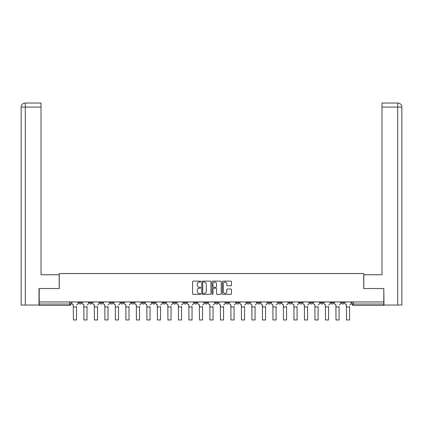 <?xml version="1.0" encoding="UTF-8"?>
<svg xmlns="http://www.w3.org/2000/svg" width="423" height="423" viewBox="0 0 423 423"><rect width="100%" height="100%" fill="white"/><g stroke="black" fill="none" stroke-linecap="round" stroke-linejoin="round"><path stroke-width="0.63" d="M200.729 281.591A0.46 0.46 0 0 0 200.264 281.131L193.242 281.131A0.661 0.661 0 0 0 192.581 281.787L192.581 293.684A0.661 0.661 0 0 0 193.242 294.345L200.264 294.345A0.46 0.46 0 0 0 200.729 293.885A0.46 0.46 0 0 0 200.264 293.419L199.355 293.419A2.115 2.115 0 0 1 197.24 291.304L197.24 290.315A2.115 2.115 0 0 1 199.355 288.2L200.264 288.2A0.46 0.46 0 0 0 200.729 287.735A0.46 0.46 0 0 0 200.264 287.275L199.355 287.275A2.115 2.115 0 0 1 197.24 285.16L197.24 284.166A2.115 2.115 0 0 1 199.355 282.051L200.264 282.051A0.46 0.46 0 0 0 200.729 281.591M341.451 302.683L341.451 301.943L341.451 302.683A1.348 1.348 0 0 0 342.799 304.031A1.348 1.348 0 0 1 341.451 302.683L344.148 302.683A1.348 1.348 0 0 1 342.799 304.031A1.348 1.348 0 0 0 344.148 302.683A1.348 1.348 0 0 1 342.799 304.031M330.95 301.943L330.95 302.683L333.641 302.683A1.348 1.348 0 0 1 332.293 304.031A1.348 1.348 0 0 1 330.95 302.683L330.95 301.943M299.436 302.683L299.436 301.943L299.436 302.683A1.348 1.348 0 0 0 300.785 304.031A1.348 1.348 0 0 1 299.436 302.683L302.128 302.683A1.348 1.348 0 0 1 300.785 304.031M288.93 302.683L288.93 301.943L288.93 302.683A1.348 1.348 0 0 0 290.278 304.031A1.348 1.348 0 0 1 288.93 302.683L291.627 302.683A1.348 1.348 0 0 1 290.278 304.031M257.422 301.943L257.422 302.683L260.113 302.683A1.348 1.348 0 0 1 258.77 304.031A1.348 1.348 0 0 1 257.422 302.683L257.422 301.943M246.916 301.943L246.916 302.683L249.612 302.683A1.348 1.348 0 0 1 248.264 304.031A1.348 1.348 0 0 1 246.916 302.683L246.916 301.943M194.395 301.943L194.395 302.683L197.092 302.683A1.348 1.348 0 0 1 195.743 304.031A1.348 1.348 0 0 1 194.395 302.683L194.395 301.943M173.388 301.943L173.388 302.683L176.084 302.683A1.348 1.348 0 0 1 174.736 304.031A1.348 1.348 0 0 1 173.388 302.683L173.388 301.943M162.887 301.943L162.887 302.683L165.578 302.683A1.348 1.348 0 0 1 164.23 304.031A1.348 1.348 0 0 1 162.887 302.683L162.887 301.943M152.38 301.943L152.38 302.683L155.077 302.683A1.348 1.348 0 0 1 153.729 304.031A1.348 1.348 0 0 1 152.38 302.683L152.38 301.943M141.879 301.943L141.879 302.683L144.571 302.683A1.348 1.348 0 0 1 143.223 304.031A1.348 1.348 0 0 1 141.879 302.683L141.879 301.943M131.373 301.943L131.373 302.683L134.07 302.683A1.348 1.348 0 0 1 132.722 304.031A1.348 1.348 0 0 1 131.373 302.683L131.373 301.943M120.872 302.683L120.872 301.943L120.872 302.683A1.348 1.348 0 0 0 122.215 304.031A1.348 1.348 0 0 1 120.872 302.683L123.564 302.683A1.348 1.348 0 0 1 122.215 304.031A1.348 1.348 0 0 0 123.564 302.683A1.348 1.348 0 0 1 122.215 304.031M110.366 302.683L110.366 301.943L110.366 302.683A1.348 1.348 0 0 0 111.714 304.031A1.348 1.348 0 0 1 110.366 302.683L113.057 302.683A1.348 1.348 0 0 1 111.714 304.031M99.86 302.683L99.86 301.943L99.86 302.683A1.348 1.348 0 0 0 101.208 304.031A1.348 1.348 0 0 1 99.86 302.683L102.556 302.683A1.348 1.348 0 0 1 101.208 304.031M230.815 285.789A0.661 0.661 0 0 0 231.476 285.128L231.476 281.787A0.661 0.661 0 0 0 230.815 281.131L223.016 281.131A0.661 0.661 0 0 0 222.355 281.787L222.355 293.684A0.661 0.661 0 0 0 223.016 294.345L230.815 294.345A0.661 0.661 0 0 0 231.476 293.684L231.476 289.655A0.661 0.661 0 0 0 230.815 288.994L227.479 288.994A0.661 0.661 0 0 0 226.818 289.655L226.818 291.653A1.766 1.766 0 0 1 225.047 293.419A1.766 1.766 0 0 1 223.281 291.653L223.281 283.822A1.766 1.766 0 0 1 225.047 282.051A1.766 1.766 0 0 1 226.818 283.822L226.818 285.128A0.661 0.661 0 0 0 227.479 285.789L230.815 285.789M25.29 305.041L21.15 305.041L21.15 107.082C21.393 104.629 22.736 103.281 25.184 103.043L41.015 103.043L41.015 107.082L25.29 107.082L25.29 305.041L38.995 305.041L38.995 288.544L59.262 288.544L59.262 273.533L363.738 273.533L363.738 288.544L383.804 288.544L383.804 301.943L39.196 301.943L39.196 304.031L71.043 304.031L71.043 301.943M39.196 288.544L39.196 301.943M210.924 281.787A0.661 0.661 0 0 0 210.263 281.131L202.464 281.131A0.661 0.661 0 0 0 201.803 281.787L201.803 293.684A0.661 0.661 0 0 0 202.464 294.345L210.263 294.345A0.661 0.661 0 0 0 210.924 293.684L210.924 281.787M212.737 281.131L220.536 281.131A0.661 0.661 0 0 1 221.197 281.787L221.197 293.684A0.661 0.661 0 0 1 220.536 294.345L217.2 294.345A0.661 0.661 0 0 1 216.539 293.684L216.539 288.861A0.661 0.661 0 0 0 215.878 288.2L213.663 288.2A0.661 0.661 0 0 0 213.002 288.861L213.002 293.885A0.46 0.46 0 0 1 212.542 294.345A0.46 0.46 0 0 1 212.076 293.885L212.076 281.787A0.661 0.661 0 0 1 212.737 281.131M351.957 301.943L351.957 304.031L383.804 304.031L383.804 305.38L353.305 305.38A1.348 1.348 0 0 1 351.957 304.031L351.957 301.943M383.804 301.943L383.804 304.031M69.695 301.943L69.695 305.38A1.348 1.348 0 0 0 71.043 304.031A1.348 1.348 0 0 1 69.695 305.38L39.196 305.38L39.196 304.031M344.148 301.943L344.148 302.683M333.641 301.943L333.641 302.683A1.348 1.348 0 0 1 332.293 304.031A1.348 1.348 0 0 0 333.641 302.683L333.641 301.943M323.14 301.943L323.14 302.683A1.348 1.348 0 0 1 321.792 304.031A1.348 1.348 0 0 1 320.444 302.683L323.14 302.683L323.14 301.943M320.444 301.943L320.444 302.683M312.634 301.943L312.634 302.683A1.348 1.348 0 0 1 311.286 304.031A1.348 1.348 0 0 1 309.943 302.683L312.634 302.683M309.943 301.943L309.943 302.683M302.128 301.943L302.128 302.683L302.128 301.943M291.627 301.943L291.627 302.683L291.627 301.943M281.121 301.943L281.121 302.683A1.348 1.348 0 0 1 279.777 304.031A1.348 1.348 0 0 1 278.429 302.683L281.121 302.683L281.121 301.943M278.429 301.943L278.429 302.683M270.62 301.943L270.62 302.683A1.348 1.348 0 0 1 269.271 304.031A1.348 1.348 0 0 1 267.923 302.683L270.62 302.683A1.348 1.348 0 0 1 269.271 304.031A1.348 1.348 0 0 0 270.62 302.683M267.923 301.943L267.923 302.683M260.113 301.943L260.113 302.683M249.612 301.943L249.612 302.683M239.106 301.943L239.106 302.683A1.348 1.348 0 0 1 237.758 304.031A1.348 1.348 0 0 1 236.415 302.683A1.348 1.348 0 0 0 237.758 304.031M236.415 301.943L236.415 302.683L239.106 302.683M228.605 301.943L228.605 302.683A1.348 1.348 0 0 1 227.257 304.031A1.348 1.348 0 0 1 225.908 302.683L228.605 302.683A1.348 1.348 0 0 1 227.257 304.031A1.348 1.348 0 0 0 228.605 302.683M225.908 301.943L225.908 302.683M218.099 301.943L218.099 302.683A1.348 1.348 0 0 1 216.75 304.031A1.348 1.348 0 0 1 215.407 302.683A1.348 1.348 0 0 0 216.75 304.031M215.407 301.943L215.407 302.683L218.099 302.683M207.593 301.943L207.593 302.683A1.348 1.348 0 0 1 206.25 304.031A1.348 1.348 0 0 1 204.901 302.683L207.593 302.683M204.901 301.943L204.901 302.683M197.092 301.943L197.092 302.683M186.585 301.943L186.585 302.683A1.348 1.348 0 0 1 185.242 304.031A1.348 1.348 0 0 1 183.894 302.683L186.585 302.683M183.894 301.943L183.894 302.683M176.084 301.943L176.084 302.683M165.578 301.943L165.578 302.683M155.077 301.943L155.077 302.683L155.077 301.943M144.571 301.943L144.571 302.683A1.348 1.348 0 0 1 143.223 304.031A1.348 1.348 0 0 0 144.571 302.683M134.07 301.943L134.07 302.683A1.348 1.348 0 0 1 132.722 304.031A1.348 1.348 0 0 0 134.07 302.683L134.07 301.943M123.564 301.943L123.564 302.683M113.057 301.943L113.057 302.683L113.057 301.943M102.556 301.943L102.556 302.683L102.556 301.943M89.359 301.943L89.359 302.683L92.05 302.683L92.05 301.943L92.05 302.683A1.348 1.348 0 0 1 90.707 304.031A1.348 1.348 0 0 1 89.359 302.683A1.348 1.348 0 0 0 90.707 304.031A1.348 1.348 0 0 0 92.05 302.683A1.348 1.348 0 0 1 90.707 304.031M78.852 301.943L78.852 302.683L81.549 302.683L81.549 301.943L81.549 302.683A1.348 1.348 0 0 1 80.201 304.031A1.348 1.348 0 0 1 78.852 302.683A1.348 1.348 0 0 0 80.201 304.031A1.348 1.348 0 0 0 81.549 302.683A1.348 1.348 0 0 1 80.201 304.031M203.188 282.051A0.46 0.46 0 0 0 202.728 282.516L202.728 292.959A0.46 0.46 0 0 0 203.188 293.419L204.145 293.419A2.115 2.115 0 0 0 206.26 291.304L206.26 284.166A2.115 2.115 0 0 0 204.145 282.051L203.188 282.051M216.539 283.854A1.766 1.766 0 0 0 214.773 282.088A1.766 1.766 0 0 0 213.002 283.854L213.002 286.614A0.661 0.661 0 0 0 213.663 287.275L215.878 287.275A0.661 0.661 0 0 0 216.539 286.614L216.539 283.854M71.952 303.36L71.952 301.943L71.952 303.36A1.348 1.348 0 0 0 73.301 304.708L73.401 306.458M73.301 304.708L73.401 319.957L76.5 319.957L76.5 306.458M77.943 303.36L77.943 301.943L77.943 303.36A1.348 1.348 0 0 1 76.6 304.708M76.5 319.957L73.401 319.957M82.459 303.36L82.459 301.943L82.459 303.36A1.348 1.348 0 0 0 83.802 304.708L83.902 306.458M83.802 304.708L83.902 319.957L87.001 319.957L87.001 306.458M88.449 303.36L88.449 301.943L88.449 303.36A1.348 1.348 0 0 1 87.101 304.708M92.96 303.36L92.96 301.943L92.96 303.36A1.348 1.348 0 0 0 94.308 304.708L94.408 306.458M94.308 304.708L94.408 319.957L97.507 319.957L97.507 306.458M98.956 303.36L98.956 301.943L98.956 303.36A1.348 1.348 0 0 1 97.607 304.708M59.194 288.544L59.194 274.744L41.015 274.744L41.015 107.082M25.19 103.043C22.731 103.286 21.388 104.634 21.15 107.082L21.15 264.645L21.15 107.082L25.29 107.082L25.29 103.043L41.015 103.043M363.806 288.544L363.806 274.744L381.985 274.744L381.985 103.043L397.805 103.043L397.71 107.082L381.985 107.082M401.85 264.645L401.85 107.082L401.85 305.041L384.005 305.041L383.804 288.544M397.71 305.041L397.71 107.082L401.85 107.082C401.607 104.629 400.264 103.281 397.816 103.043M87.001 319.957L83.902 319.957M97.507 319.957L94.408 319.957M103.466 303.36L103.466 301.943L103.466 303.36A1.348 1.348 0 0 0 104.809 304.708L104.915 306.458M104.809 304.708L104.915 319.957L108.008 319.957L108.008 306.458M109.457 303.36L109.457 301.943L109.457 303.36A1.348 1.348 0 0 1 108.108 304.708M113.967 303.36L113.967 301.943L113.967 303.36A1.348 1.348 0 0 0 115.315 304.708L115.416 306.458M115.315 304.708L115.416 319.957L118.514 319.957L118.514 306.458M119.963 303.36L119.963 301.943L119.963 303.36A1.348 1.348 0 0 1 118.614 304.708M124.473 303.36L124.473 301.943L124.473 303.36A1.348 1.348 0 0 0 125.821 304.708L125.922 306.458M125.821 304.708L125.922 319.957L129.015 319.957L129.015 306.458M130.464 303.36L130.464 301.943L130.464 303.36A1.348 1.348 0 0 1 129.121 304.708M108.008 319.957L104.915 319.957M118.514 319.957L115.416 319.957M129.015 319.957L125.922 319.957M134.974 303.36L134.974 301.943L134.974 303.36A1.348 1.348 0 0 0 136.322 304.708L136.423 306.458M136.322 304.708L136.423 319.957L139.521 319.957L139.521 306.458M140.97 303.36L140.97 301.943L140.97 303.36A1.348 1.348 0 0 1 139.622 304.708M139.521 319.957L136.423 319.957M145.48 303.36L145.48 301.943L145.48 303.36A1.348 1.348 0 0 0 146.829 304.708L146.929 306.458M146.829 304.708L146.929 319.957L150.028 319.957L150.028 306.458M151.471 303.36L151.471 301.943L151.471 303.36A1.348 1.348 0 0 1 150.128 304.708M150.028 319.957L146.929 319.957M155.987 303.36L155.987 301.943L155.987 303.36A1.348 1.348 0 0 0 157.33 304.708L157.43 306.458M157.33 304.708L157.43 319.957L160.529 319.957L160.529 306.458M161.977 303.36L161.977 301.943L161.977 303.36A1.348 1.348 0 0 1 160.629 304.708M160.529 319.957L157.43 319.957M166.488 303.36L166.488 301.943L166.488 303.36A1.348 1.348 0 0 0 167.836 304.708L167.936 306.458M167.836 304.708L167.936 319.957L171.035 319.957L171.035 306.458M172.478 303.36L172.478 301.943L172.478 303.36A1.348 1.348 0 0 1 171.135 304.708M171.035 319.957L167.936 319.957M176.994 303.36L176.994 301.943L176.994 303.36A1.348 1.348 0 0 0 178.337 304.708L178.437 306.458M178.337 304.708L178.437 319.957L181.536 319.957L181.536 306.458M182.985 303.36L182.985 301.943L182.985 303.36A1.348 1.348 0 0 1 181.636 304.708M181.536 319.957L178.437 319.957M187.495 303.36L187.495 301.943L187.495 303.36A1.348 1.348 0 0 0 188.843 304.708L188.944 306.458M188.843 304.708L188.944 319.957L192.042 319.957L192.042 306.458M193.491 303.36L193.491 301.943L193.491 303.36A1.348 1.348 0 0 1 192.142 304.708M192.042 319.957L188.944 319.957M198.001 303.36L198.001 301.943L198.001 303.36A1.348 1.348 0 0 0 199.344 304.708L199.45 306.458M199.344 304.708L199.45 319.957L202.543 319.957L202.543 306.458M203.992 303.36L203.992 301.943L203.992 303.36A1.348 1.348 0 0 1 202.643 304.708M202.543 319.957L199.45 319.957M208.502 303.36L208.502 301.943L208.502 303.36A1.348 1.348 0 0 0 209.85 304.708L209.951 306.458M209.85 304.708L209.951 319.957L213.049 319.957L213.049 306.458M214.498 303.36L214.498 301.943L214.498 303.36A1.348 1.348 0 0 1 213.15 304.708M213.049 319.957L209.951 319.957M219.008 303.36L219.008 301.943L219.008 303.36A1.348 1.348 0 0 0 220.357 304.708L220.457 306.458M220.357 304.708L220.457 319.957L223.55 319.957L223.55 306.458M224.999 303.36L224.999 301.943L224.999 303.36A1.348 1.348 0 0 1 223.656 304.708M223.55 319.957L220.457 319.957M229.509 303.36L229.509 301.943L229.509 303.36A1.348 1.348 0 0 0 230.858 304.708L230.958 306.458M230.858 304.708L230.958 319.957L234.056 319.957L234.056 306.458M235.505 303.36L235.505 301.943L235.505 303.36A1.348 1.348 0 0 1 234.157 304.708M234.056 319.957L230.958 319.957M240.015 303.36L240.015 301.943L240.015 303.36A1.348 1.348 0 0 0 241.364 304.708L241.464 306.458M241.364 304.708L241.464 319.957L244.563 319.957L244.563 306.458M246.006 303.36L246.006 301.943L246.006 303.36A1.348 1.348 0 0 1 244.663 304.708M244.563 319.957L241.464 319.957M250.522 303.36L250.522 301.943L250.522 303.36A1.348 1.348 0 0 0 251.865 304.708L251.965 306.458M251.865 304.708L251.965 319.957L255.064 319.957L255.064 306.458M256.512 303.36L256.512 301.943L256.512 303.36A1.348 1.348 0 0 1 255.164 304.708M255.064 319.957L251.965 319.957M261.023 303.36L261.023 301.943L261.023 303.36A1.348 1.348 0 0 0 262.371 304.708L262.471 306.458M262.371 304.708L262.471 319.957L265.57 319.957L265.57 306.458M267.013 303.36L267.013 301.943L267.013 303.36A1.348 1.348 0 0 1 265.67 304.708M265.57 319.957L262.471 319.957M271.529 303.36L271.529 301.943L271.529 303.36A1.348 1.348 0 0 0 272.872 304.708L272.972 306.458M272.872 304.708L272.972 319.957L276.071 319.957L276.071 306.458M277.52 303.36L277.52 301.943L277.52 303.36A1.348 1.348 0 0 1 276.171 304.708M276.071 319.957L272.972 319.957M282.03 303.36L282.03 301.943L282.03 303.36A1.348 1.348 0 0 0 283.378 304.708L283.479 306.458M283.378 304.708L283.479 319.957L286.577 319.957L286.577 306.458M288.026 303.36L288.026 301.943L288.026 303.36A1.348 1.348 0 0 1 286.678 304.708M286.577 319.957L283.479 319.957M292.536 303.36L292.536 301.943L292.536 303.36A1.348 1.348 0 0 0 293.879 304.708L293.985 306.458M293.879 304.708L293.985 319.957L297.078 319.957L297.078 306.458M298.527 303.36L298.527 301.943L298.527 303.36A1.348 1.348 0 0 1 297.179 304.708M297.078 319.957L293.985 319.957M303.037 303.36L303.037 301.943L303.037 303.36A1.348 1.348 0 0 0 304.386 304.708L304.486 306.458M304.386 304.708L304.486 319.957L307.584 319.957L307.584 306.458M309.033 303.36L309.033 301.943L309.033 303.36A1.348 1.348 0 0 1 307.685 304.708M307.584 319.957L304.486 319.957M313.543 303.36L313.543 301.943L313.543 303.36A1.348 1.348 0 0 0 314.892 304.708L314.992 306.458M314.892 304.708L314.992 319.957L318.085 319.957L318.085 306.458M319.534 303.36L319.534 301.943L319.534 303.36A1.348 1.348 0 0 1 318.191 304.708M318.085 319.957L314.992 319.957M324.044 303.36L324.044 301.943L324.044 303.36A1.348 1.348 0 0 0 325.393 304.708L325.493 306.458M325.393 304.708L325.493 319.957L328.592 319.957L328.592 306.458M330.04 303.36L330.04 301.943L330.04 303.36A1.348 1.348 0 0 1 328.692 304.708M328.592 319.957L325.493 319.957M334.551 303.36L334.551 301.943L334.551 303.36A1.348 1.348 0 0 0 335.899 304.708L335.999 306.458M335.899 304.708L335.999 319.957L339.098 319.957L339.098 306.458M340.541 303.36L340.541 301.943L340.541 303.36A1.348 1.348 0 0 1 339.198 304.708M339.098 319.957L335.999 319.957M345.057 303.36L345.057 301.943L345.057 303.36A1.348 1.348 0 0 0 346.4 304.708L346.5 306.458M346.4 304.708L346.5 319.957L349.599 319.957L349.599 306.458M351.048 303.36L351.048 301.943L351.048 303.36A1.348 1.348 0 0 1 349.699 304.708M349.599 319.957L346.5 319.957M353.305 301.943L353.305 305.38M76.5 306.961L73.401 306.961M21.15 107.082L21.15 264.645M87.001 306.961L83.902 306.961M97.507 306.961L94.408 306.961M108.008 306.961L104.915 306.961M118.514 306.961L115.416 306.961M129.015 306.961L125.922 306.961M139.521 306.961L136.423 306.961M150.028 306.961L146.929 306.961M160.529 306.961L157.43 306.961M171.035 306.961L167.936 306.961M181.536 306.961L178.437 306.961M192.042 306.961L188.944 306.961M202.543 306.961L199.45 306.961M213.049 306.961L209.951 306.961M223.55 306.961L220.457 306.961M234.056 306.961L230.958 306.961M244.563 306.961L241.464 306.961M255.064 306.961L251.965 306.961M265.57 306.961L262.471 306.961M276.071 306.961L272.972 306.961M286.577 306.961L283.479 306.961M297.078 306.961L293.985 306.961M307.584 306.961L304.486 306.961M318.085 306.961L314.992 306.961M328.592 306.961L325.493 306.961M339.098 306.961L335.999 306.961M349.599 306.961L346.5 306.961"/></g></svg>
